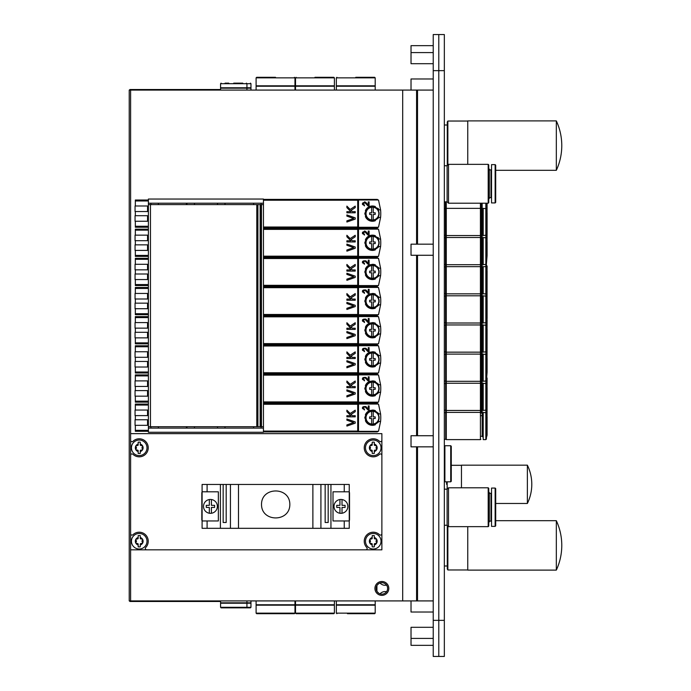 <?xml version="1.0" encoding="UTF-8"?>
<svg xmlns="http://www.w3.org/2000/svg" width="691" height="691" viewBox="0 0 691 691"><rect width="100%" height="100%" fill="white"/><g stroke="black" fill="none" stroke-linecap="round" stroke-linejoin="round"><path stroke-width="1.04" d="M220.567 89.519L129.917 89.519L129.917 90.08M218.9 90.08L218.9 89.519M141.715 90.08L141.715 89.519L141.715 90.08M129.917 600.92L129.917 601.481L220.567 601.481M141.715 600.92L141.715 601.481L141.715 600.92M218.9 600.92L218.9 601.481M376.129 588.43A5.735 5.735 0 0 1 384.74 583.463A5.735 5.735 0 0 1 384.74 593.396A5.735 5.735 0 0 1 376.129 588.43M378.823 593.293L376.923 591.349L376.923 585.51M376.362 590.045L376.595 590.693M376.915 585.536L376.362 586.814M377.251 585.027L378.823 583.567M374.928 588.43A6.945 6.945 0 0 1 385.336 582.418A6.945 6.945 0 0 1 385.336 594.441A6.945 6.945 0 0 1 374.928 588.43M386.554 591.746C384.153 591.211 381.959 591.911 379.964 593.845M379.964 583.014C381.959 584.949 384.153 585.648 386.554 585.113M416.578 600.92L416.578 446.835M416.578 435.727L416.578 255.273M416.578 244.165L416.578 90.08M433.231 90.08L129.226 90.08L129.226 600.92L402.689 600.92L402.689 90.08M402.689 600.92L411.024 600.92L411.024 612.027L433.231 612.027M129.226 600.92L129.226 90.08L129.226 600.92M355.217 410.186L355.217 411.689L351.063 414.427L352.298 415.688L355.217 415.688L355.217 416.854L346.891 416.854L346.891 415.688L350.829 415.688L346.891 411.689L346.891 410.186L350.173 413.52L355.217 410.186M346.891 419.005L355.217 421.916L355.217 423.168L346.891 426.079L346.891 424.913L353.671 422.546L346.891 420.171L346.891 419.005M368.268 409.089L365.919 406.593L368.268 409.089L368.268 405.954L369.098 405.954L369.098 409.979L367.957 409.979L365.306 407.163C363.112 406.999 362.827 407.664 364.451 409.15A1.183 1.183 0 0 1 363.362 407.5A1.183 1.183 0 0 1 365.306 407.163M364.451 409.15L364.451 409.979C361.678 407.44 362.162 406.308 365.919 406.593M362.594 407.189A2.013 2.013 0 0 0 362.585 408.735M380.594 413.935A41.641 41.641 0 0 1 380.594 421.432L379.083 421.432C372.449 427.366 367.69 426.114 364.796 417.684C367.69 409.253 372.449 408.001 379.083 413.935L380.594 413.935L378.582 404.399L377.269 403.458L263.461 403.458M375.351 410.635A7.636 7.636 0 0 0 372.432 410.048M369.504 410.635A7.636 7.636 0 0 0 365.375 414.764M365.375 420.612A7.636 7.636 0 0 0 375.351 424.74M380.594 421.432L378.582 430.968L377.269 431.91L358.499 431.91L358.499 403.458M358.499 431.91L357.713 431.91L357.713 403.458M357.713 431.91L263.461 431.91M147.546 425.319L147.546 419.765L135.056 419.765L135.056 425.319L147.546 425.319M135.332 415.602L135.332 419.765M148.384 404.08L135.332 404.08L135.332 410.048M135.332 425.319L135.332 431.288L148.384 431.288M147.546 415.602L147.546 410.048L135.056 410.048L135.056 415.602L147.546 415.602M371.628 418.487L369.65 418.487L369.65 416.88L371.628 416.88L371.628 411.326A6.409 6.409 0 0 1 373.235 411.326L373.235 416.88L375.204 416.88L375.204 418.487L373.235 418.487L373.235 424.041A6.409 6.409 0 0 1 371.628 424.041L371.628 418.487L369.65 418.487M369.65 416.88L371.628 416.88M375.204 418.487L373.235 418.487M373.235 416.88L375.204 416.88M373.235 411.326A6.409 6.409 0 0 1 373.235 424.041M371.628 424.041A6.409 6.409 0 0 1 371.628 411.326M372.432 411.024A6.66 6.66 0 0 1 378.202 421.018A6.66 6.66 0 0 1 366.662 421.018A6.66 6.66 0 0 1 372.432 411.024M355.217 381.035L355.217 382.538L351.063 385.276L352.298 386.537L355.217 386.537L355.217 387.703L346.891 387.703L346.891 386.537L350.829 386.537L346.891 382.538L346.891 381.035L350.173 384.369L355.217 381.035M346.891 389.854L355.217 392.764L355.217 394.017L346.891 396.928L346.891 395.762L353.671 393.395L346.891 391.02L346.891 389.854M368.268 379.938L365.919 377.441L368.268 379.938L368.268 376.802L369.098 376.802L369.098 380.827L367.957 380.827L365.306 378.012C363.112 377.847 362.827 378.513 364.451 379.998A1.183 1.183 0 0 1 363.362 378.348A1.183 1.183 0 0 1 365.306 378.012M364.451 379.998L364.451 380.827C361.678 378.288 362.162 377.156 365.919 377.441M362.594 378.037A2.013 2.013 0 0 0 362.585 379.584M380.594 384.783A41.641 41.641 0 0 1 380.594 392.281L379.083 392.281C372.449 398.215 367.69 396.962 364.796 388.532C367.69 380.102 372.449 378.849 379.083 384.783L380.594 384.783L378.582 375.248L377.269 374.306L263.461 374.306M375.351 381.484A7.636 7.636 0 0 0 372.432 380.896M369.504 381.484A7.636 7.636 0 0 0 365.375 385.613M365.375 391.46A7.636 7.636 0 0 0 375.351 395.589M380.594 392.281L378.582 401.817L377.269 402.758L358.499 402.758L358.499 374.306M358.499 402.758L357.713 402.758L357.713 374.306M357.713 402.758L263.461 402.758M147.546 396.168L147.546 390.614L135.056 390.614L135.056 396.168L147.546 396.168M135.332 386.45L135.332 390.614M148.384 374.928L135.332 374.928L135.332 380.896M135.332 396.168L135.332 402.136L148.384 402.136M147.546 386.45L147.546 380.896L135.056 380.896L135.056 386.45L147.546 386.45M371.628 389.335L369.65 389.335L369.65 387.729L371.628 387.729L371.628 382.175A6.409 6.409 0 0 1 373.235 382.175L373.235 387.729L375.204 387.729L375.204 389.335L373.235 389.335L373.235 394.889A6.409 6.409 0 0 1 371.628 394.889L371.628 389.335L369.65 389.335M369.65 387.729L371.628 387.729M375.204 389.335L373.235 389.335M373.235 387.729L375.204 387.729M373.235 382.175A6.409 6.409 0 0 1 373.235 394.889M371.628 394.889A6.409 6.409 0 0 1 371.628 382.175M372.432 381.873A6.66 6.66 0 0 1 378.202 391.866A6.66 6.66 0 0 1 366.662 391.866A6.66 6.66 0 0 1 372.432 381.873M355.217 351.883L355.217 353.386L351.063 356.124L352.298 357.385L355.217 357.385L355.217 358.551L346.891 358.551L346.891 357.385L350.829 357.385L346.891 353.386L346.891 351.883L350.173 355.217L355.217 351.883M346.891 360.702L355.217 363.613L355.217 364.865L346.891 367.776L346.891 366.61L353.671 364.243L346.891 361.868L346.891 360.702M368.268 350.786L365.919 348.29L368.268 350.786L368.268 347.651L369.098 347.651L369.098 351.676L367.957 351.676L365.306 348.86C363.112 348.696 362.827 349.361 364.451 350.847A1.183 1.183 0 0 1 363.362 349.197A1.183 1.183 0 0 1 365.306 348.86M364.451 350.847L364.451 351.676C361.678 349.136 362.162 348.005 365.919 348.29M362.594 348.886A2.013 2.013 0 0 0 362.585 350.432M380.594 355.632A41.641 41.641 0 0 1 380.594 363.129L379.083 363.129C372.449 369.063 367.69 367.811 364.796 359.38C367.69 350.95 372.449 349.698 379.083 355.632L380.594 355.632L378.582 346.096L377.269 345.155L263.461 345.155M375.351 352.332A7.636 7.636 0 0 0 372.432 351.745M369.504 352.332A7.636 7.636 0 0 0 365.375 356.461M365.375 362.309A7.636 7.636 0 0 0 375.351 366.437M380.594 363.129L378.582 372.665L377.269 373.606L358.499 373.606L358.499 345.155M358.499 373.606L357.713 373.606L357.713 345.155M357.713 373.606L263.461 373.606M147.546 367.016L147.546 361.462L135.056 361.462L135.056 367.016L147.546 367.016M135.332 357.299L135.332 361.462M148.384 345.776L135.332 345.776L135.332 351.745L147.546 351.745L147.546 357.299L135.056 357.299L135.056 351.745L147.546 351.745M135.332 367.016L135.332 372.985L148.384 372.985M371.628 360.184L369.65 360.184L369.65 358.577L371.628 358.577L371.628 353.023A6.409 6.409 0 0 1 373.235 353.023L373.235 358.577L375.204 358.577L375.204 360.184L373.235 360.184L373.235 365.738A6.409 6.409 0 0 1 371.628 365.738L371.628 360.184L369.65 360.184M369.65 358.577L371.628 358.577M375.204 360.184L373.235 360.184M373.235 358.577L375.204 358.577M373.235 353.023A6.409 6.409 0 0 1 373.235 365.738M371.628 365.738A6.409 6.409 0 0 1 371.628 353.023M372.432 352.721A6.66 6.66 0 0 1 378.202 362.715A6.66 6.66 0 0 1 366.662 362.715A6.66 6.66 0 0 1 372.432 352.721M355.217 322.732L355.217 324.234L351.063 326.973L352.298 328.234L355.217 328.234L355.217 329.4L346.891 329.4L346.891 328.234L350.829 328.234L346.891 324.234L346.891 322.732L350.173 326.066L355.217 322.732M346.891 331.55L355.217 334.461L355.217 335.714L346.891 338.625L346.891 337.458L353.671 335.092L346.891 332.716L346.891 331.55M368.268 321.635L365.919 319.138L368.268 321.635L368.268 318.499L369.098 318.499L369.098 322.524L367.957 322.524L365.306 319.708C363.112 319.544 362.827 320.209 364.451 321.695A1.183 1.183 0 0 1 363.362 320.045A1.183 1.183 0 0 1 365.306 319.708M364.451 321.695L364.451 322.524C361.678 319.985 362.162 318.853 365.919 319.138M362.594 319.734A2.013 2.013 0 0 0 362.585 321.28M380.594 326.48A41.641 41.641 0 0 1 380.594 333.978L379.083 333.978C372.449 339.912 367.69 338.659 364.796 330.229C367.69 321.799 372.449 320.546 379.083 326.48L380.594 326.48L378.582 316.944L377.269 316.003L263.461 316.003M375.351 323.181A7.636 7.636 0 0 0 372.432 322.593M369.504 323.181A7.636 7.636 0 0 0 365.375 327.309M365.375 333.157A7.636 7.636 0 0 0 375.351 337.286M380.594 333.978L378.582 343.513L377.269 344.455L358.499 344.455L358.499 316.003M358.499 344.455L357.713 344.455L357.713 316.003M357.713 344.455L263.461 344.455M147.546 337.864L147.546 332.311L135.056 332.311L135.056 337.864L147.546 337.864M135.332 328.147L135.332 332.311M148.384 316.625L135.332 316.625L135.332 322.593L147.546 322.593L147.546 328.147L135.056 328.147L135.056 322.593L147.546 322.593M135.332 337.864L135.332 343.833L148.384 343.833M371.628 331.032L369.65 331.032L369.65 329.426L371.628 329.426L371.628 323.872A6.409 6.409 0 0 1 373.235 323.872L373.235 329.426L375.204 329.426L375.204 331.032L373.235 331.032L373.235 336.586A6.409 6.409 0 0 1 371.628 336.586L371.628 331.032L369.65 331.032M369.65 329.426L371.628 329.426M375.204 331.032L373.235 331.032M373.235 329.426L375.204 329.426M373.235 323.872A6.409 6.409 0 0 1 373.235 336.586M371.628 336.586A6.409 6.409 0 0 1 371.628 323.872M372.432 323.569A6.66 6.66 0 0 1 378.202 333.563A6.66 6.66 0 0 1 366.662 333.563A6.66 6.66 0 0 1 372.432 323.569M355.217 293.58L355.217 295.083L351.063 297.821L352.298 299.082L355.217 299.082L355.217 300.248L346.891 300.248L346.891 299.082L350.829 299.082L346.891 295.083L346.891 293.58L350.173 296.914L355.217 293.58M346.891 302.399L355.217 305.31L355.217 306.562L346.891 309.473L346.891 308.307L353.671 305.94L346.891 303.565L346.891 302.399M368.268 292.483L365.919 289.987L368.268 292.483L368.268 289.348L369.098 289.348L369.098 293.373L367.957 293.373L365.306 290.557C363.112 290.393 362.827 291.058 364.451 292.543A1.183 1.183 0 0 1 363.362 290.894A1.183 1.183 0 0 1 365.306 290.557M364.451 292.543L364.451 293.373C361.678 290.833 362.162 289.702 365.919 289.987M362.594 290.583A2.013 2.013 0 0 0 362.585 292.129M380.594 297.329A41.641 41.641 0 0 1 380.594 304.826L379.083 304.826C372.449 310.76 367.69 309.508 364.796 301.077C367.69 292.647 372.449 291.395 379.083 297.329L380.594 297.329L378.582 287.793L377.269 286.851L263.461 286.851M375.351 294.029A7.636 7.636 0 0 0 372.432 293.442M369.504 294.029A7.636 7.636 0 0 0 365.375 298.158M365.375 304.005A7.636 7.636 0 0 0 375.351 308.134M380.594 304.826L378.582 314.362L377.269 315.303L358.499 315.303L358.499 286.851M358.499 315.303L357.713 315.303L357.713 286.851M357.713 315.303L263.461 315.303M147.546 308.713L147.546 303.159L135.056 303.159L135.056 308.713L147.546 308.713M135.332 298.996L135.332 303.159M148.384 287.473L135.332 287.473L135.332 293.442M135.332 308.713L135.332 314.681L148.384 314.681M147.546 298.996L147.546 293.442L135.056 293.442L135.056 298.996L147.546 298.996M371.628 301.881L369.65 301.881L369.65 300.274L371.628 300.274L371.628 294.72A6.409 6.409 0 0 1 373.235 294.72L373.235 300.274L375.204 300.274L375.204 301.881L373.235 301.881L373.235 307.435A6.409 6.409 0 0 1 371.628 307.435L371.628 301.881L369.65 301.881M369.65 300.274L371.628 300.274M375.204 301.881L373.235 301.881M373.235 300.274L375.204 300.274M373.235 294.72A6.409 6.409 0 0 1 373.235 307.435M371.628 307.435A6.409 6.409 0 0 1 371.628 294.72M372.432 294.418A6.66 6.66 0 0 1 378.202 304.411A6.66 6.66 0 0 1 366.662 304.411A6.66 6.66 0 0 1 372.432 294.418M355.217 264.428L355.217 265.931L351.063 268.669L352.298 269.931L355.217 269.931L355.217 271.097L346.891 271.097L346.891 269.931L350.829 269.931L346.891 265.931L346.891 264.428L350.173 267.762L355.217 264.428M346.891 273.247L355.217 276.158L355.217 277.411L346.891 280.321L346.891 279.155L353.671 276.789L346.891 274.413L346.891 273.247M368.268 263.331L365.919 260.835L368.268 263.331L368.268 260.196L369.098 260.196L369.098 264.221L367.957 264.221L365.306 261.405C363.112 261.241 362.827 261.906 364.451 263.392A1.183 1.183 0 0 1 363.362 261.742A1.183 1.183 0 0 1 365.306 261.405M364.451 263.392L364.451 264.221C361.678 261.682 362.162 260.55 365.919 260.835M362.594 261.431A2.013 2.013 0 0 0 362.585 262.977M380.594 268.177A41.641 41.641 0 0 1 380.594 275.674L379.083 275.674C372.449 281.608 367.69 280.356 364.796 271.926C367.69 263.496 372.449 262.243 379.083 268.177L380.594 268.177L378.582 258.641L377.269 257.7L263.461 257.7M375.351 264.878A7.636 7.636 0 0 0 372.432 264.29M369.504 264.878A7.636 7.636 0 0 0 365.375 269.006M365.375 274.854A7.636 7.636 0 0 0 375.351 278.983M380.594 275.674L378.582 285.21L377.269 286.152L358.499 286.152L358.499 257.7M358.499 286.152L357.713 286.152L357.713 257.7M357.713 286.152L263.461 286.152M147.546 279.561L147.546 274.007L135.056 274.007L135.056 279.561L147.546 279.561M135.332 269.844L135.332 274.007M148.384 258.322L135.332 258.322L135.332 264.29M135.332 279.561L135.332 285.53L148.384 285.53M147.546 269.844L147.546 264.29L135.056 264.29L135.056 269.844L147.546 269.844M371.628 272.729L369.65 272.729L369.65 271.122L371.628 271.122L371.628 265.569A6.409 6.409 0 0 1 373.235 265.569L373.235 271.122L375.204 271.122L375.204 272.729L373.235 272.729L373.235 278.283A6.409 6.409 0 0 1 371.628 278.283L371.628 272.729L369.65 272.729M369.65 271.122L371.628 271.122M375.204 272.729L373.235 272.729M373.235 271.122L375.204 271.122M373.235 265.569A6.409 6.409 0 0 1 373.235 278.283M371.628 278.283A6.409 6.409 0 0 1 371.628 265.569M372.432 265.266A6.66 6.66 0 0 1 378.202 275.26A6.66 6.66 0 0 1 366.662 275.26A6.66 6.66 0 0 1 372.432 265.266M355.217 235.277L355.217 236.78L351.063 239.518L352.298 240.779L355.217 240.779L355.217 241.945L346.891 241.945L346.891 240.779L350.829 240.779L346.891 236.78L346.891 235.277L350.173 238.611L355.217 235.277M346.891 244.096L355.217 247.007L355.217 248.259L346.891 251.17L346.891 250.004L353.671 247.637L346.891 245.262L346.891 244.096M368.268 234.18L365.919 231.684L368.268 234.18L368.268 231.044L369.098 231.044L369.098 235.07L367.957 235.07L365.306 232.254C363.112 232.09 362.827 232.755 364.451 234.24A1.183 1.183 0 0 1 363.362 232.591A1.183 1.183 0 0 1 365.306 232.254M364.451 234.24L364.451 235.07C361.678 232.53 362.162 231.399 365.919 231.684M365.219 231.2A2.013 2.013 0 0 0 364.451 231.044M362.594 232.28A2.013 2.013 0 0 0 362.585 233.826M379.083 239.026L380.594 239.026A41.641 41.641 0 0 1 380.594 246.523L379.083 246.523C372.449 252.457 367.69 251.204 364.796 242.774C367.69 234.344 372.449 233.092 379.083 239.026A7.636 7.636 0 0 0 377.83 237.376M375.351 235.726A7.636 7.636 0 0 0 365.375 239.855M365.375 245.702A7.636 7.636 0 0 0 375.351 249.831M380.594 246.523L378.582 256.059L377.269 257L358.499 257L358.499 228.548L377.269 228.548L378.582 229.49L380.594 239.026M358.499 257L357.713 257L357.713 228.548L263.461 228.548M357.713 257L263.461 257M357.713 228.548L358.499 228.548M147.546 250.41L147.546 244.856L135.056 244.856L135.056 250.41L147.546 250.41M135.332 240.693L135.332 244.856M148.384 229.17L135.332 229.17L135.332 235.139M135.332 250.41L135.332 256.378L148.384 256.378M147.546 240.693L147.546 235.139L135.056 235.139L135.056 240.693L147.546 240.693M371.628 243.578L369.65 243.578L369.65 241.971L371.628 241.971L371.628 236.417A6.409 6.409 0 0 1 373.235 236.417L373.235 241.971L375.204 241.971L375.204 243.578L373.235 243.578L373.235 249.131A6.409 6.409 0 0 1 371.628 249.131L371.628 243.578L369.65 243.578M369.65 241.971L371.628 241.971M375.204 243.578L373.235 243.578M373.235 241.971L375.204 241.971M373.235 236.417A6.409 6.409 0 0 1 373.235 249.131M371.628 249.131A6.409 6.409 0 0 1 371.628 236.417M372.432 236.115A6.66 6.66 0 0 1 378.202 246.108A6.66 6.66 0 0 1 366.662 246.108A6.66 6.66 0 0 1 372.432 236.115M355.217 206.125L355.217 207.628L351.063 210.366L352.298 211.627L355.217 211.627L355.217 212.793L346.891 212.793L346.891 211.627L350.829 211.627L346.891 207.628L346.891 206.125L350.173 209.459L355.217 206.125M346.891 214.944L355.217 217.855L355.217 219.107L346.891 222.018L346.891 220.852L353.671 218.486L346.891 216.11L346.891 214.944M368.268 205.028L365.919 202.532L368.268 205.028L368.268 201.893L369.098 201.893L369.098 205.918L367.957 205.918L365.306 203.102C363.112 202.938 362.827 203.603 364.451 205.089A1.183 1.183 0 0 1 363.362 203.439A1.183 1.183 0 0 1 365.306 203.102M364.451 205.089L364.451 205.918C361.678 203.379 362.162 202.247 365.919 202.532M365.219 202.048A2.013 2.013 0 0 0 364.451 201.893M362.594 203.128A2.013 2.013 0 0 0 362.585 204.674M379.083 209.874L380.594 209.874A41.641 41.641 0 0 1 380.594 217.371L379.083 217.371C372.449 223.305 367.69 222.053 364.796 213.623C367.69 205.192 372.449 203.94 379.083 209.874A7.636 7.636 0 0 0 377.83 208.224M375.351 206.574A7.636 7.636 0 0 0 365.375 210.703M365.375 216.551A7.636 7.636 0 0 0 375.351 220.679M380.594 217.371L378.582 226.907L377.269 227.849L358.499 227.849L358.499 199.397L377.269 199.397L378.582 200.338L380.594 209.874M358.499 227.849L357.713 227.849L357.713 199.397L263.461 199.397M357.713 227.849L263.461 227.849M357.713 199.397L358.499 199.397M147.546 215.704L135.056 215.704L135.056 221.258L147.546 221.258L147.546 215.704L135.332 215.704L135.332 211.541M148.384 200.019L135.332 200.019L135.332 205.987L147.546 205.987L147.546 211.541L135.056 211.541L135.056 205.987L147.546 205.987M135.332 221.258L135.332 227.227L148.384 227.227M371.628 214.426L369.65 214.426L369.65 212.819L371.628 212.819L371.628 207.265A6.409 6.409 0 0 1 373.235 207.265L373.235 212.819L375.204 212.819L375.204 214.426L373.235 214.426L373.235 219.98A6.409 6.409 0 0 1 371.628 219.98L371.628 214.426L369.65 214.426M369.65 212.819L371.628 212.819M375.204 214.426L373.235 214.426M373.235 212.819L375.204 212.819M373.235 207.265A6.409 6.409 0 0 1 373.235 219.98M371.628 219.98A6.409 6.409 0 0 1 371.628 207.265M372.432 206.963A6.66 6.66 0 0 1 378.202 216.957A6.66 6.66 0 0 1 366.662 216.957A6.66 6.66 0 0 1 372.432 206.963M347.443 613.694L374.652 613.694L347.443 613.694M375.204 613.142L336.336 613.142L336.336 605.178L375.204 605.178L375.204 613.142L374.652 613.694M336.336 600.92L336.336 604.763L375.204 604.763L375.204 600.92M323.293 613.694L296.085 613.694L333.839 613.694L334.392 613.142L334.392 605.178L295.523 605.178L295.523 613.142L334.392 613.142M295.523 600.92L295.523 604.763L334.392 604.763L334.392 600.92M283.863 613.694L256.655 613.694L294.418 613.694L294.971 613.142L294.971 605.178L256.102 605.178L256.102 613.142L294.971 613.142M256.102 600.92L256.102 604.763L294.971 604.763L294.971 600.92M238.749 607.864L221.12 607.864L246.385 607.864L246.937 607.311L250.963 607.311L250.41 607.864L242.774 607.864M246.937 603.234L246.937 607.311L220.567 607.311L220.567 603.234L250.963 603.234L250.963 607.311M220.567 600.92L220.567 602.82L250.963 602.82L250.963 600.92M355.77 77.306L374.652 77.306L355.77 77.306M336.336 77.858L375.204 77.858L375.204 85.822L336.336 85.822L336.336 77.858L336.897 77.306M375.204 90.08L375.204 86.237L336.336 86.237L336.336 90.08M314.958 77.306L333.839 77.306L314.958 77.306M295.523 77.858L334.392 77.858L334.392 85.822L295.523 85.822L295.523 77.858L296.085 77.306M334.392 90.08L334.392 86.237L295.523 86.237L295.523 90.08M275.536 77.306L256.655 77.306L275.536 77.306M256.102 77.858L294.971 77.858L294.971 85.822L256.102 85.822L256.102 77.858L256.655 77.306M294.971 90.08L294.971 86.237L256.102 86.237L256.102 90.08M233.748 83.136L242.774 83.136M220.567 83.689L250.963 83.689L250.963 87.766L220.567 87.766L220.567 83.689L221.12 83.136M250.963 90.08L250.963 88.18L220.567 88.18L220.567 90.08M224.592 83.689L225.145 83.136L228.756 83.136M130.608 600.92L130.608 440.305A1.391 1.391 0 0 0 132.966 441.307A9.026 9.026 0 0 1 145.637 441.471A9.026 9.026 0 0 1 145.637 454.151A9.026 9.026 0 0 1 132.966 454.307A1.391 1.391 0 0 0 130.608 455.309L130.608 533.728A1.391 1.391 0 0 0 132.966 534.73A9.026 9.026 0 0 1 145.602 534.851A9.026 9.026 0 0 1 145.723 547.488A1.391 1.391 0 0 0 146.717 549.837L130.608 549.837L130.608 533.728M381.873 440.305L381.873 455.309A1.391 1.391 0 0 0 379.523 454.307A9.026 9.026 0 0 1 366.843 454.151A9.026 9.026 0 0 1 366.843 441.471A9.026 9.026 0 0 1 379.523 441.307A1.391 1.391 0 0 0 381.873 440.305L381.873 433.646L130.608 433.646L130.608 440.305L130.608 90.08M365.764 549.837A1.391 1.391 0 0 0 366.757 547.488A9.026 9.026 0 0 1 366.886 534.851A9.026 9.026 0 0 1 379.523 534.73A1.391 1.391 0 0 0 381.873 533.728L381.873 549.837L146.717 549.837M381.873 455.309L381.873 533.728M135.747 539.636A0.777 0.777 0 0 0 135.989 540.241A1.356 1.356 0 0 1 135.989 542.219L135.851 539.291L138.165 538.522L138.165 535.637A5.692 5.692 0 0 1 140.273 535.637L140.273 537.494A3.887 3.887 0 0 1 142.588 539.291L142.588 543.178L140.273 543.938L140.273 546.823A5.692 5.692 0 0 1 138.165 546.823L138.165 544.974A3.887 3.887 0 0 1 135.851 543.178L135.989 542.219A0.777 0.777 0 0 0 135.747 542.824M138.165 544.974L138.165 543.938L135.851 543.178A3.887 3.887 0 0 1 138.165 537.494M140.273 537.494L140.273 538.522L142.588 539.291A3.887 3.887 0 0 1 140.273 544.974M138.122 538.565A1.365 1.365 0 0 1 136.749 538.928A0.777 0.777 0 0 0 136.101 539.023M136.101 543.437A0.777 0.777 0 0 0 136.749 543.532A1.365 1.365 0 0 1 138.122 543.895M140.308 543.895A1.365 1.365 0 0 1 141.69 543.532M142.441 542.219A1.356 1.356 0 0 1 142.441 540.241A0.777 0.777 0 0 0 142.631 539.973M142.329 539.023A0.777 0.777 0 0 0 141.69 538.928A1.365 1.365 0 0 1 140.308 538.565M131.445 541.234A7.774 7.774 0 0 1 139.219 533.461A7.774 7.774 0 0 1 146.993 541.234A7.774 7.774 0 0 1 139.219 549.008A7.774 7.774 0 0 1 131.445 541.234M369.797 539.636A0.777 0.777 0 0 0 370.039 540.241A1.356 1.356 0 0 1 370.039 542.219L369.901 539.291L372.207 538.522L372.207 535.637A5.692 5.692 0 0 1 374.315 535.637L374.315 537.494A3.887 3.887 0 0 1 376.63 539.291L376.63 543.178L374.315 543.938L374.315 546.823A5.692 5.692 0 0 1 372.207 546.823L372.207 544.974A3.887 3.887 0 0 1 369.901 543.178L370.039 542.219A0.777 0.777 0 0 0 369.797 542.824M372.207 544.974L372.207 543.938L369.901 543.178A3.887 3.887 0 0 1 372.207 537.494M374.315 537.494L374.315 538.522L376.63 539.291A3.887 3.887 0 0 1 374.315 544.974M372.173 538.565A1.365 1.365 0 0 1 370.791 538.928A0.777 0.777 0 0 0 370.151 539.023M370.151 543.437A0.777 0.777 0 0 0 370.791 543.532A1.365 1.365 0 0 1 372.173 543.895M374.358 543.895A1.365 1.365 0 0 1 375.731 543.532A0.777 0.777 0 0 0 376.059 543.558M376.733 542.824A0.777 0.777 0 0 0 376.491 542.219A1.356 1.356 0 0 1 376.491 540.241M376.379 539.023A0.777 0.777 0 0 0 375.731 538.928A1.365 1.365 0 0 1 374.358 538.565M365.487 541.234A7.774 7.774 0 0 1 373.261 533.461A7.774 7.774 0 0 1 381.035 541.234A7.774 7.774 0 0 1 373.261 549.008A7.774 7.774 0 0 1 365.487 541.234M135.747 446.213A0.777 0.777 0 0 0 135.989 446.818A1.356 1.356 0 0 1 135.989 448.796L135.851 445.868L138.165 445.099L138.165 442.214A5.692 5.692 0 0 1 140.273 442.214L140.273 444.071A3.887 3.887 0 0 1 142.588 445.868L142.588 449.755L140.273 450.515L140.273 453.4A5.692 5.692 0 0 1 138.165 453.4L138.165 451.551A3.887 3.887 0 0 1 135.851 449.755L135.989 448.796A0.777 0.777 0 0 0 135.747 449.4M138.165 451.551L138.165 450.515L135.851 449.755A3.887 3.887 0 0 1 138.165 444.071M140.273 444.071L140.273 445.099L142.588 445.868A3.887 3.887 0 0 1 140.273 451.551M138.122 445.142A1.365 1.365 0 0 1 136.749 445.505M136.101 450.014A0.777 0.777 0 0 0 136.749 450.109A1.365 1.365 0 0 1 138.122 450.472M140.308 450.472A1.365 1.365 0 0 1 141.69 450.109M142.441 448.796A1.356 1.356 0 0 1 142.441 446.818A0.777 0.777 0 0 0 142.631 446.55M142.329 445.6A0.777 0.777 0 0 0 141.69 445.505A1.365 1.365 0 0 1 140.308 445.142M131.445 447.811A7.774 7.774 0 0 1 139.219 440.037A7.774 7.774 0 0 1 146.993 447.811A7.774 7.774 0 0 1 139.219 455.585A7.774 7.774 0 0 1 131.445 447.811M369.797 446.213A0.777 0.777 0 0 0 370.039 446.818A1.356 1.356 0 0 1 370.039 448.796L369.901 445.868L372.207 445.099L372.207 442.214A5.692 5.692 0 0 1 374.315 442.214L374.315 444.071A3.887 3.887 0 0 1 376.63 445.868L376.63 449.755L374.315 450.515L374.315 453.4A5.692 5.692 0 0 1 372.207 453.4L372.207 451.551A3.887 3.887 0 0 1 369.901 449.755L370.039 448.796A0.777 0.777 0 0 0 369.797 449.4M372.207 451.551L372.207 450.515L369.901 449.755A3.887 3.887 0 0 1 372.207 444.071M374.315 444.071L374.315 445.099L376.63 445.868A3.887 3.887 0 0 1 374.315 451.551M372.173 445.142A1.365 1.365 0 0 1 370.791 445.505M370.151 450.014A0.777 0.777 0 0 0 370.791 450.109A1.365 1.365 0 0 1 372.173 450.472M374.358 450.472A1.365 1.365 0 0 1 375.731 450.109M376.733 449.4A0.777 0.777 0 0 0 376.491 448.796A1.356 1.356 0 0 1 376.491 446.818M376.379 445.6A0.777 0.777 0 0 0 375.731 445.505A1.365 1.365 0 0 1 374.358 445.142M365.487 447.811A7.774 7.774 0 0 1 373.261 440.037A7.774 7.774 0 0 1 381.035 447.811A7.774 7.774 0 0 1 373.261 455.585A7.774 7.774 0 0 1 365.487 447.811M260.68 426.71L260.68 204.605L148.384 204.605L148.384 426.71L263.461 426.71L263.461 428.1L148.384 428.1L148.384 426.71M260.68 204.605L261.466 204.605L261.466 426.71M261.466 204.605L263.461 204.605L263.461 426.71M150.88 428.1L150.88 426.71M186.967 428.1L186.967 426.71M217.51 428.1L217.51 426.71M253.606 428.1L253.606 426.71M148.384 428.1L148.384 432.264L263.461 432.264L263.461 428.1M186.415 428.1L186.415 426.71M150.88 203.214L150.88 204.605M186.967 203.214L186.967 204.605M217.51 203.214L217.51 204.605M253.606 203.214L253.606 204.605M148.384 204.605L148.384 199.051L263.461 199.051L263.461 204.605M148.384 203.214L263.461 203.214M186.415 204.605L186.415 203.214M433.231 600.92L411.024 600.92M433.231 645.342L411.024 645.342L411.024 627.298L433.231 627.298M433.231 446.835L411.024 446.835L411.024 435.727L433.231 435.727M433.231 63.702L411.024 63.702L411.024 45.658L433.231 45.658M433.231 52.594L411.024 52.594M433.231 255.273L411.024 255.273L411.024 244.165L433.231 244.165M411.024 90.08L411.024 78.973L433.231 78.973M444.339 34.55L438.785 34.55L438.785 70.646L438.785 34.55L433.231 34.55L433.231 70.646L444.339 70.646L444.339 34.55M438.785 620.354L438.785 656.45L444.339 656.45L444.339 620.354L438.785 620.354L438.785 70.646L438.785 620.354L433.231 620.354L433.231 656.45L438.785 656.45L438.785 620.354M444.339 70.646L444.339 620.354M433.231 620.354L433.231 70.646M467.755 526.654L467.755 570.11L556.324 570.11L556.324 520.686L495.697 520.686M467.755 569.971L447.863 569.971L447.863 526.015M447.863 569.971L447.284 568.995L447.284 525.445M495.697 170.314L556.324 170.314L556.324 120.89L467.755 120.89L467.755 164.346M447.863 164.985L447.863 121.037L467.755 121.037M447.284 165.555L447.284 122.005L447.863 121.037M495.697 503.471L527.371 503.471L527.371 465.164L461.458 465.164L461.458 487.786M451.275 465.302L461.458 465.302M447.163 489.124L447.163 481.817M446.593 484.313L446.593 481.817M487.043 416.578L487.095 387.703L486.395 383.721L486.395 203.214M481.264 413.08L481.264 203.214M480.426 412.691L480.867 412.691L480.867 203.214M480.426 412.406L446.282 412.406L446.282 439.614L480.426 439.614L480.426 203.214M446.282 412.406L446.282 201.824M446.282 439.338L446.006 201.824M446.006 439.338L445.73 201.824M445.73 439.061L445.445 201.824M487.043 387.426L487.095 377.986M487.043 299.972L487.095 271.097L485.842 266.648L485.842 203.214M486.395 439.156L486.395 412.873L487.095 416.854L487.095 435.175L485.842 439.614L485.842 293.856L483.208 293.856L483.208 266.648L485.842 266.648L485.842 293.856L487.095 289.417M487.095 372.294L487.095 358.551L486.395 354.569L483.208 354.103L483.208 381.311L486.395 380.853L487.095 372.294M487.043 358.275L487.095 329.4L486.395 325.418L483.208 324.951L483.208 352.16L486.395 351.702L487.095 347.72M487.095 406.023L486.395 410.005L483.208 410.463L483.208 383.255L486.395 383.721L486.395 412.873L483.208 412.406L483.208 439.614L485.842 439.614M487.043 212.517L487.095 203.214M487.095 221.949L487.095 212.793L486.395 208.812L483.208 208.345L483.208 235.553L486.395 235.095L487.095 231.114L487.095 221.949M487.043 241.669L487.095 231.114M487.095 255.687L487.095 241.945L486.395 237.963L483.208 237.497L483.208 264.705L486.395 264.247L487.095 255.687M487.043 270.82L487.095 265.957M487.043 329.123L487.095 319.683M487.095 309.404L487.095 300.248L486.395 296.266L483.208 295.8L483.208 323.008L486.395 322.55L487.095 318.568L487.095 309.404M444.892 472.799L444.892 481.817L450.722 481.817L450.722 445.73L444.892 445.73L444.892 472.799M450.722 445.73L451.275 446.282L451.275 481.264L450.722 481.817M495.145 526.378L495.145 488.062L491.534 488.062L491.534 526.378L495.145 526.378L495.697 525.825L495.697 488.623L495.145 488.062M491.534 521.662L490.981 521.1L490.981 493.339L491.534 492.787M490.981 521.1L489.314 521.1M488.762 521.938L489.314 521.938L489.314 492.51L488.762 492.51M488.2 526.654L488.762 526.101L488.762 488.347L488.2 487.786L448.502 487.786L448.502 526.654L488.2 526.654L488.2 487.786M444.339 525.272L447.112 525.272L447.112 489.176L448.502 487.786M447.112 525.264L448.502 526.654M495.145 200.373L495.145 164.622L491.534 164.622L491.534 202.938L495.145 202.938L495.145 200.373M495.145 202.938L495.697 202.377L495.697 165.175L495.145 164.622M491.534 198.213L490.981 197.661L490.981 169.9L491.534 169.338M488.762 198.49L489.314 198.49L489.314 169.062L488.762 169.062M488.762 202.662L488.762 164.899L488.2 164.346L448.502 164.346L448.502 203.214L488.2 203.214L488.2 164.346M448.502 203.214L447.112 201.824L447.112 165.736L448.502 164.346M289.831 504.447C289.978 522.413 261.371 522.413 261.518 504.447C261.371 486.473 289.978 486.473 289.831 504.447M325.159 484.46L328.182 484.46L328.182 522.491L325.159 522.491L325.159 484.46L226.19 484.46L226.19 522.491L223.167 522.491L223.167 484.46L226.19 484.46M226.19 522.491L223.167 522.491M328.182 522.491L325.159 522.491M328.182 484.46L349.249 484.46L349.249 520.962L333.01 520.962L333.01 491.811L349.249 491.811M349.249 491.793A4.44 4.44 0 0 1 349.525 493.339L349.525 519.442A4.44 4.44 0 0 1 349.249 520.979L349.249 528.321L202.1 528.321L202.1 520.962A4.44 4.44 0 0 1 201.824 519.442L201.824 493.339A4.44 4.44 0 0 1 202.1 491.793L218.347 491.811L218.347 520.962L202.1 520.962L202.1 484.46L223.167 484.46M342.019 499.533L342.019 505.346L345.085 505.346L345.085 507.427L342.019 507.427L342.019 513.24A6.945 6.945 0 0 1 339.937 513.258L339.937 507.427L336.75 507.427L336.75 505.346L339.937 505.346L339.937 499.515A6.945 6.945 0 0 1 347.858 506.391A6.945 6.945 0 0 1 342.019 513.24M339.937 513.258A6.945 6.945 0 0 1 339.937 499.515M211.42 499.515L211.42 505.346L214.599 505.346L214.599 507.427L211.42 507.427L211.42 513.258A6.945 6.945 0 0 1 209.338 513.24L209.338 507.427L206.264 507.427L206.264 505.346L209.338 505.346L209.338 499.533A6.945 6.945 0 0 1 217.371 506.391A6.945 6.945 0 0 1 211.42 513.258M209.338 513.24A6.945 6.945 0 0 1 209.338 499.533M344.248 528.321L344.248 520.962M207.101 491.811L207.101 484.46M207.101 528.321L207.101 520.962M220.403 528.321L220.403 484.46M330.946 528.321L330.946 484.46M344.248 491.811L344.248 484.46M220.006 90.08L220.006 89.519M205.02 90.08L205.02 89.519M155.596 90.08L155.596 89.519M136.162 90.08L136.162 89.519M132.689 90.08L132.689 89.519M132.689 600.92L132.689 601.481M136.162 600.92L136.162 601.481M155.596 600.92L155.596 601.481M205.02 600.92L205.02 601.481M220.006 600.92L220.006 601.481M417.519 600.92L417.519 446.835M417.519 435.727L417.519 255.273M417.519 244.165L417.519 90.08M357.713 404.287L263.461 404.287M357.713 431.08L263.461 431.08M358.534 404.045L378.4 404.045M358.534 431.331L378.4 431.331M135.332 430.32L148.384 430.32M135.332 405.047L148.384 405.047M357.713 375.135L263.461 375.135M357.713 401.929L263.461 401.929M358.534 374.893L378.4 374.893M358.534 402.179L378.4 402.179M135.332 401.169L148.384 401.169M135.332 375.895L148.384 375.895M357.713 345.984L263.461 345.984M357.713 372.777L263.461 372.777M358.534 345.742L378.4 345.742M358.534 373.028L378.4 373.028M135.332 372.017L148.384 372.017M135.332 346.744L148.384 346.744M357.713 316.832L263.461 316.832M357.713 343.626L263.461 343.626M358.534 316.59L378.4 316.59M358.534 343.876L378.4 343.876M135.332 342.866L148.384 342.866M135.332 317.592L148.384 317.592M357.713 287.681L263.461 287.681M357.713 314.474L263.461 314.474M358.534 287.439L378.4 287.439M358.534 314.725L378.4 314.725M135.332 313.714L148.384 313.714M135.332 288.441L148.384 288.441M357.713 258.529L263.461 258.529M357.713 285.323L263.461 285.323M358.534 258.287L378.4 258.287M358.534 285.573L378.4 285.573M135.332 284.562L148.384 284.562M135.332 259.289L148.384 259.289M357.713 229.377L263.461 229.377M357.713 256.171L263.461 256.171M358.534 229.136L378.4 229.136M358.534 256.421L378.4 256.421M135.332 255.411L148.384 255.411M135.332 230.138L148.384 230.138M357.713 200.226L263.461 200.226M357.713 227.019L263.461 227.019M358.534 199.984L378.4 199.984M358.534 227.27L378.4 227.27M135.332 226.259L148.384 226.259M135.332 200.986L148.384 200.986M150.465 204.605L150.465 426.71M256.793 204.605L256.793 426.71M260.144 204.605L260.144 426.71M483.208 437.325L482.163 436.289L482.163 203.214M230.431 528.321L230.431 484.46M238.481 528.321L238.481 484.46M312.876 528.321L312.876 484.46M320.918 528.321L320.918 484.46M336.336 613.142L336.897 613.694M295.523 613.142L296.085 613.694M256.102 613.142L256.655 613.694M220.567 607.311L221.12 607.864M246.937 602.82L246.937 600.92M224.592 607.311L225.145 607.864M375.204 77.858L374.652 77.306M334.392 77.858L333.839 77.306M294.971 77.858L294.418 77.306M246.937 87.766L246.937 83.689L246.385 83.136M246.937 88.18L246.937 90.08M250.963 83.689L250.41 83.136M257.907 204.605L257.907 426.71M158.377 428.1L158.377 426.71M194.465 428.1L194.465 426.71M225.007 428.1L225.007 426.71M261.103 428.1L261.103 426.71M158.377 203.214L158.377 204.605M194.465 203.214L194.465 204.605M225.007 203.214L225.007 204.605M261.103 203.214L261.103 204.605M433.231 638.406L411.024 638.406M447.284 565.989L444.339 565.989M556.324 570.11A58.718 58.718 0 0 0 556.324 520.686M447.284 125.011L444.339 125.011M556.324 170.314A58.718 58.718 0 0 0 556.324 120.899M527.371 503.471A43.723 43.723 0 0 0 527.371 465.164M481.264 269.982L483.208 268.946M481.264 290.531L483.208 291.567M481.264 267.322L480.426 266.933M481.264 293.191L480.426 293.58M480.426 266.648L446.282 266.648M480.426 293.856L446.282 293.856M446.282 266.933L444.339 266.933M446.282 293.58L444.339 293.58M481.264 357.437L483.208 356.401M481.264 377.986L483.208 379.022M481.264 354.777L480.426 354.388M481.264 380.646L480.426 381.035M480.426 354.103L446.282 354.103M480.426 381.311L446.282 381.311M446.282 354.388L444.339 354.388M446.282 381.035L444.339 381.035M481.264 386.589L483.208 385.552M481.264 407.137L483.208 408.174M481.264 383.928L480.426 383.54M481.264 409.798L480.426 410.186M480.426 383.255L446.282 383.255M480.426 410.463L446.282 410.463M446.282 383.54L444.339 383.54M446.282 410.186L444.339 410.186M481.264 211.679L483.208 210.643M481.264 232.228L483.208 233.264M481.264 209.019L480.426 208.63M481.264 234.888L480.426 235.277M480.426 208.345L446.282 208.345M480.426 235.553L446.282 235.553M446.282 208.63L444.339 208.63M446.282 235.277L444.339 235.277M481.264 240.831L483.208 239.794M481.264 261.379L483.208 262.416M481.264 238.17L480.426 237.782M481.264 264.04L480.426 264.428M480.426 237.497L446.282 237.497M480.426 264.705L446.282 264.705M446.282 237.782L444.339 237.782M446.282 264.428L444.339 264.428M481.264 299.134L483.208 298.097M481.264 319.683L483.208 320.719M481.264 296.474L480.426 296.085M481.264 322.343L480.426 322.732M480.426 295.8L446.282 295.8M480.426 323.008L446.282 323.008M446.282 296.085L444.339 296.085M446.282 322.732L444.339 322.732M481.264 328.285L483.208 327.249M481.264 348.834L483.208 349.871M481.264 325.625L480.426 325.236M481.264 351.494L480.426 351.883M480.426 324.951L446.282 324.951M480.426 352.16L446.282 352.16M446.282 325.236L444.339 325.236M446.282 351.883L444.339 351.883M481.264 415.74L483.208 414.704M482.163 436.289L481.264 436.289M480.867 439.338L480.426 439.338M446.282 412.691L444.339 412.691M445.445 439.338L444.339 439.338M444.339 481.264L444.892 481.817M444.339 446.282L444.892 445.73M490.981 493.339L489.314 493.339M447.112 489.176L444.339 489.176M490.981 169.9L489.314 169.9M490.981 197.661L489.314 197.661M488.762 202.653L488.2 203.214M447.112 165.736L444.339 165.736M447.112 201.824L444.339 201.824"/></g></svg>
